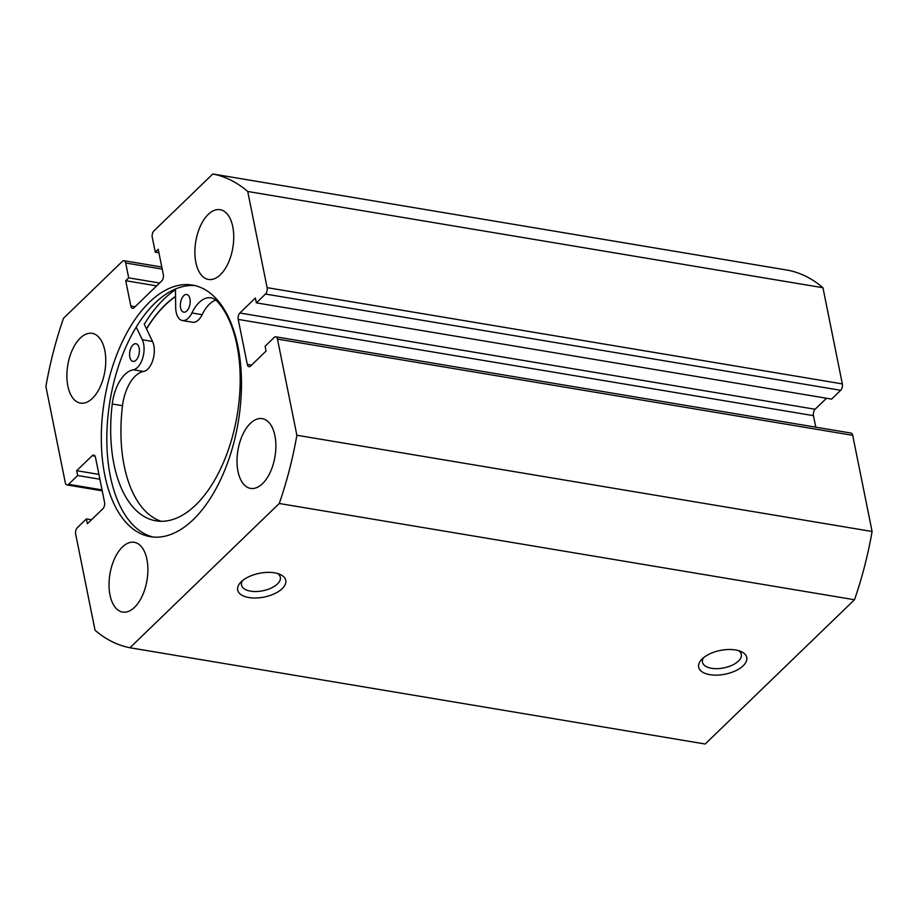<?xml version="1.0" encoding="UTF-8"?>
<svg xmlns="http://www.w3.org/2000/svg" width="918" height="918" viewBox="0 0 918 918"><rect width="100%" height="100%" fill="white"/><g stroke="black" fill="none" stroke-linecap="round" stroke-linejoin="round"><path stroke-width="1.38" d="M129.817 357.102A8.962 4.762 99.5 0 1 130.987 347.842A8.962 4.762 99.5 0 1 135.967 343.734A8.962 4.762 99.5 0 1 139.169 348.037A8.962 4.762 99.5 0 1 137.998 357.297A8.962 4.762 99.5 0 1 133.018 361.405A8.962 4.762 99.5 0 1 129.817 357.102M180.594 307.863A8.962 4.762 99.5 0 1 181.764 298.602A8.962 4.762 99.5 0 1 186.744 294.494A8.962 4.762 99.5 0 1 189.946 298.798A8.962 4.762 99.5 0 1 188.775 308.046A8.962 4.762 99.5 0 1 183.795 312.166A8.962 4.762 99.5 0 1 180.594 307.863M136.22 327.083L142.301 339.752A17.453 9.272 99.5 0 1 143.598 343.745A17.453 9.272 99.5 0 1 133.317 369.77A34.895 18.544 -80.5 0 0 112.26 404A117.86 62.631 -80.5 0 0 113.958 464.221A117.86 62.631 -80.5 0 0 155.991 520.839A117.86 62.631 -80.5 0 0 221.571 466.746A117.86 62.631 -80.5 0 0 236.913 344.973A117.86 62.631 -80.5 0 0 217.635 301.804A34.895 18.544 -80.5 0 0 210.899 297.822A34.895 18.544 -80.5 0 0 191.896 312.958A17.453 9.272 99.5 0 1 182.384 320.531A17.453 9.272 99.5 0 1 175.682 307.381L175.464 289.021M175.476 289.686A134.395 71.42 -80.5 0 0 144.275 324.261L152.549 341.473A17.453 9.272 99.5 0 1 153.834 345.455A17.453 9.272 99.5 0 1 143.564 371.492A34.895 18.544 -80.5 0 0 122.507 405.71A117.86 62.631 -80.5 0 0 124.205 465.931A117.86 62.631 -80.5 0 0 161.178 521.298M215.787 300.048A34.895 18.544 -80.5 0 0 202.132 314.679A17.453 9.272 99.5 0 1 192.631 322.252L182.384 320.531M146.536 328.954A127.327 67.657 99.5 0 1 175.556 296.56M702.213 658.894A24.522 12.118 -11.4 0 1 741.113 651.573A24.522 12.118 -11.4 0 1 743.19 665.745A24.522 12.118 -11.4 0 1 710.452 674.764A24.522 12.118 -11.4 0 1 701.57 659.549A24.522 12.118 -11.4 0 1 702.213 658.894M703.509 657.736A19.806 9.788 168.6 0 0 702.477 662.211A19.806 9.788 168.6 0 0 717.451 668.648A19.806 9.788 168.6 0 0 738.439 661.063A19.806 9.788 168.6 0 0 741.308 654.385A19.806 9.788 168.6 0 0 738.623 650.655M241.25 581.76A24.522 12.118 -11.4 0 1 280.139 574.438A24.522 12.118 -11.4 0 1 282.216 588.61A24.522 12.118 -11.4 0 1 249.478 597.641A24.522 12.118 -11.4 0 1 240.596 582.414A24.522 12.118 -11.4 0 1 241.25 581.76M242.536 580.601A19.806 9.788 168.6 0 0 241.503 585.076A19.806 9.788 168.6 0 0 256.489 591.513A19.806 9.788 168.6 0 0 277.466 583.928A19.806 9.788 168.6 0 0 280.334 577.25A19.806 9.788 168.6 0 0 277.649 573.532M195.178 285.636A127.556 67.783 -80.5 0 0 126.018 346.648A127.556 67.783 -80.5 0 0 110.321 476.121A127.556 67.783 -80.5 0 0 153.111 537.041M104.813 475.203A127.556 67.783 -80.5 0 0 150.334 536.686A127.556 67.783 -80.5 0 0 221.272 478.232A127.556 67.783 -80.5 0 0 237.957 346.545A127.556 67.783 -80.5 0 0 192.436 285.062A127.556 67.783 -80.5 0 0 121.509 343.516A127.556 67.783 -80.5 0 0 104.813 475.203M104.79 350.389A35.366 18.796 -80.5 0 0 92.167 333.349A35.366 18.796 -80.5 0 0 72.499 349.551A35.366 18.796 -80.5 0 0 67.863 386.065A35.366 18.796 -80.5 0 0 80.486 403.117A35.366 18.796 -80.5 0 0 100.154 386.903A35.366 18.796 -80.5 0 0 104.79 350.389M232.77 226.723A35.366 18.796 -80.5 0 0 220.148 209.683A35.366 18.796 -80.5 0 0 200.48 225.885A35.366 18.796 -80.5 0 0 195.855 262.399A35.366 18.796 -80.5 0 0 208.478 279.451A35.366 18.796 -80.5 0 0 228.146 263.248A35.366 18.796 -80.5 0 0 232.77 226.723M146.914 559.349A35.366 18.796 -80.5 0 0 134.292 542.297A35.366 18.796 -80.5 0 0 114.624 558.5A35.366 18.796 -80.5 0 0 109.999 595.013A35.366 18.796 -80.5 0 0 122.622 612.065A35.366 18.796 -80.5 0 0 142.29 595.862A35.366 18.796 -80.5 0 0 146.914 559.349M274.907 435.683A35.366 18.796 -80.5 0 0 262.284 418.631A35.366 18.796 -80.5 0 0 242.616 434.834A35.366 18.796 -80.5 0 0 237.98 471.347A35.366 18.796 -80.5 0 0 250.603 488.399A35.366 18.796 -80.5 0 0 270.271 472.196A35.366 18.796 -80.5 0 0 274.907 435.683M91.502 519.749L86.418 518.899L77.307 527.701A4.716 2.502 -80.5 0 0 75.666 534.092L95.047 630.264A240.493 127.797 -80.5 0 0 129.954 647.752L279.256 503.489A240.493 127.797 -80.5 0 0 296.87 435.247L277.477 339.086A4.716 2.502 -80.5 0 0 275.802 336.814A4.716 2.502 -80.5 0 0 274.207 337.445L265.107 346.247L266.071 351.066L250.568 366.053A4.716 2.502 99.5 0 1 248.985 366.684A4.716 2.502 99.5 0 1 247.298 364.412L251.532 365.123M826.498 398.251L815.104 409.256A4.716 2.502 -80.5 0 0 813.451 415.659L238.221 319.407L247.298 364.412M238.221 319.407A4.716 2.502 99.5 0 1 239.873 313.004L815.104 409.256M265.463 294.047A4.716 2.502 -80.5 0 0 267.115 287.655L842.334 383.908A4.716 2.502 99.5 0 1 840.693 390.299L265.463 294.047L256.351 302.848L255.376 298.029L239.873 313.004M267.115 287.655L247.722 191.483A240.493 127.797 -80.5 0 0 212.815 173.984L153.914 230.9A4.716 2.502 -80.5 0 0 152.262 237.303L155.268 252.163L158.217 249.317L163.324 274.631A4.716 2.502 99.5 0 1 161.671 281.023L134.108 307.656A4.716 2.502 99.5 0 1 132.513 308.299A4.716 2.502 99.5 0 1 130.838 306.015L135.072 306.727M162.211 269.1L125.686 262.984L128.681 277.856L125.732 280.701L130.838 306.015M125.686 262.984A4.716 2.502 -80.5 0 0 123.999 260.712A4.716 2.502 -80.5 0 0 122.415 261.343L63.514 318.259A240.493 127.797 -80.5 0 0 45.9 386.501L65.293 482.661A4.716 2.502 -80.5 0 0 66.968 484.934A4.716 2.502 -80.5 0 0 68.563 484.302L102.036 489.902M95.082 456.177L92.202 455.695L76.699 470.682L77.663 475.501L68.563 484.302M92.202 455.695A4.716 2.502 99.5 0 1 93.785 455.064A4.716 2.502 99.5 0 1 95.472 457.336L104.549 502.341A4.716 2.502 99.5 0 1 102.896 508.744L87.394 523.719L86.418 518.899M129.954 647.752L705.185 744.016L854.486 599.741A240.493 127.797 -80.5 0 0 872.1 531.499L852.707 435.339L277.477 339.086M842.334 383.908L822.953 287.736A240.493 127.797 -80.5 0 0 788.046 270.248L212.815 173.984M840.693 390.299L831.582 399.101L256.351 302.848M813.451 415.659L815.769 427.168M275.802 336.814L851.032 433.066A4.716 2.502 99.5 0 1 852.707 435.339M872.1 531.499L296.87 435.247M279.256 503.489L854.486 599.741M247.722 191.483L822.953 287.736M99.89 479.219L77.663 475.501M98.915 474.399L76.699 470.682M158.917 252.783L155.268 252.163M156.645 285.877L125.732 280.701M159.606 283.019L128.681 277.856M175.556 296.33A127.556 67.783 -80.5 0 0 146.455 328.805M142.301 339.752L152.549 341.473M112.26 404L122.507 405.71M191.896 312.958L202.132 314.679M133.317 369.77L143.564 371.492M161.786 267.035L123.999 260.712M102.231 490.832L66.968 484.934"/></g></svg>
